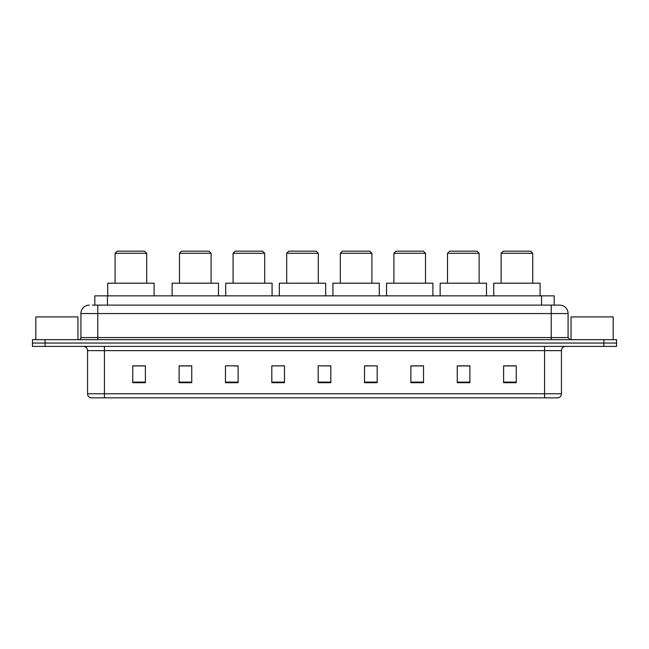 <?xml version="1.0" encoding="UTF-8"?>
<svg xmlns="http://www.w3.org/2000/svg" width="649" height="649" viewBox="0 0 649 649"><rect width="100%" height="100%" fill="white"/><g stroke="black" fill="none" stroke-linecap="round" stroke-linejoin="round"><path stroke-width="0.97" d="M92.296 305.111L97.772 305.111L92.296 305.111L94.827 305.111L94.827 295.847L554.173 295.847L554.173 305.111M89.343 305.111A8.429 8.429 0 0 0 80.914 313.54L80.914 337.561A2.109 2.109 0 0 1 78.805 339.67M568.086 313.54L97.772 313.54L97.772 305.111L559.657 305.111A8.429 8.429 0 0 1 568.086 313.54L568.086 337.561L570.195 339.67M45.089 339.67L32.45 339.67L32.45 343.045L45.089 343.045L32.45 343.045L32.45 346.412L45.089 346.412L45.089 343.045L603.911 343.045L45.089 343.045L45.089 339.67L603.911 339.67L603.911 343.045L616.55 343.045L603.911 343.045L603.911 346.412L45.089 346.412M616.55 339.67L616.55 343.045L616.55 339.67L603.911 339.67M559.527 305.111L556.704 305.111M558.181 397.829L90.819 397.829M90.609 397.829A4.21 4.21 0 0 1 87.574 393.781L104.432 393.781L104.432 397.829L544.568 397.829L544.568 393.781L561.426 393.781L561.426 350.63A4.21 4.21 0 0 1 565.644 346.412M87.574 393.781L87.574 350.63C87.323 348.067 85.919 346.663 83.356 346.412M516.247 382.699L516.247 365.841L503.608 365.841L503.608 382.699L516.247 382.699M469.892 382.699L469.892 365.841L457.253 365.841L457.253 382.699L469.892 382.699M423.537 382.699L423.537 365.841L410.89 365.841L410.89 382.699L423.537 382.699M377.183 382.699L377.183 365.841L364.535 365.841L364.535 382.699L377.183 382.699M145.392 382.699L145.392 365.841L132.753 365.841L132.753 382.699L145.392 382.699M191.747 382.699L191.747 365.841L179.108 365.841L179.108 382.699L191.747 382.699M238.11 382.699L238.11 365.841L225.463 365.841L225.463 382.699L238.11 382.699M284.465 382.699L284.465 365.841L271.817 365.841L271.817 382.699L284.465 382.699M330.82 382.699L330.82 365.841L318.18 365.841L318.18 382.699L330.82 382.699M616.55 346.412L616.55 343.045L616.55 346.412L603.911 346.412M544.568 397.829L558.059 397.829M284.465 365.841L271.817 365.931L284.465 365.841M233.721 365.931L238.11 365.931M180.122 365.931L191.747 365.931M364.535 365.931L371.277 365.931M318.18 365.841L330.82 365.931L318.18 365.841M145.392 365.931L132.753 365.931M423.537 365.931L410.89 365.931M469.892 365.931L457.253 365.931M516.247 365.931L503.608 365.931M77.961 339.67L77.961 316.915L35.825 316.915L35.825 339.67M115.092 253.28L146.698 253.28L144.589 251.171L117.201 251.171L115.092 253.28L115.092 283.199M146.698 253.28L146.698 283.199M154.073 295.847L154.073 283.199L107.718 283.199L107.718 295.847M179.489 253.28L211.095 253.28L208.986 251.171L181.59 251.171L179.489 253.28L179.489 283.199M211.095 253.28L211.095 283.199M218.47 295.847L218.47 283.199L172.115 283.199L172.115 295.847M233.088 253.28L264.703 253.28L262.594 251.171L235.198 251.171L233.088 253.28L233.088 283.199M264.703 253.28L264.703 283.199M272.077 295.847L272.077 283.199L225.714 283.199L225.714 295.847M286.696 253.28L318.302 253.28L316.201 251.171L288.805 251.171L286.696 253.28L286.696 283.199M318.302 253.28L318.302 283.199M325.676 295.847L325.676 283.199L279.321 283.199L279.321 295.847M340.303 253.28L371.909 253.28L369.8 251.171L342.412 251.171L340.303 253.28L340.303 283.199M371.909 253.28L371.909 283.199M379.284 295.847L379.284 283.199L332.929 283.199L332.929 295.847M393.911 253.28L425.517 253.28L423.408 251.171L396.02 251.171L393.911 253.28L393.911 283.199M425.517 253.28L425.517 283.199M432.891 295.847L432.891 283.199L386.536 283.199L386.536 295.847M447.518 253.28L479.124 253.28L477.015 251.171L449.619 251.171L447.518 253.28L447.518 283.199M479.124 253.28L479.124 283.199M486.499 295.847L486.499 283.199L440.144 283.199L440.144 295.847M501.117 253.28L532.732 253.28L530.622 251.171L503.226 251.171L501.117 253.28L501.117 283.199M532.732 253.28L532.732 283.199M540.106 295.847L540.106 283.199L493.743 283.199L493.743 295.847M613.175 339.67L613.175 316.915L571.039 316.915L571.039 339.67M107.474 305.111L107.474 295.847M541.526 305.111L541.526 295.847M97.772 339.67L97.772 313.54L80.914 313.54M80.914 337.561L568.086 337.561M551.228 305.111L551.228 339.67M544.568 346.412L544.568 350.63L87.574 350.63M561.426 350.63L544.568 350.63L544.568 393.781L104.432 393.781L104.432 346.412M330.82 382.115L318.18 382.115M284.465 382.115L271.817 382.115M238.11 382.115L225.463 382.115M191.747 382.115L179.108 382.115M145.392 382.115L132.753 382.115M377.183 382.115L364.535 382.115M423.537 382.115L410.89 382.115M469.892 382.115L457.253 382.115M516.247 382.115L503.608 382.115M558.391 397.829C560.298 397.147 561.312 395.801 561.426 393.781"/></g></svg>
